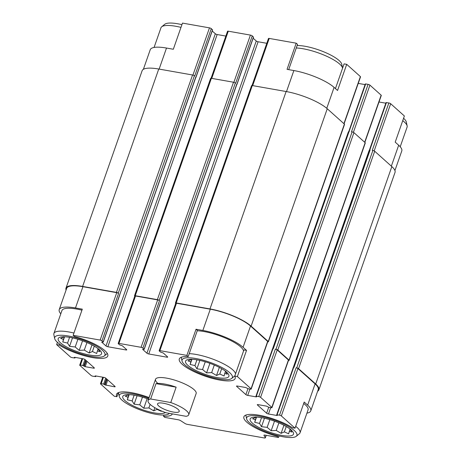 <?xml version="1.0" encoding="UTF-8"?>
<svg xmlns="http://www.w3.org/2000/svg" width="461" height="461" viewBox="0 0 461 461"><rect width="100%" height="100%" fill="white"/><g stroke="black" fill="none" stroke-linecap="round" stroke-linejoin="round"><path stroke-width="0.69" d="M303.701 403.45A28.703 7.48 19.3 0 1 308.057 409.91L300.042 432.793A28.703 7.48 19.3 0 1 299.327 433.778L296.279 436.29A26.629 6.938 19.3 0 1 274.606 434.758A26.629 6.938 19.3 0 1 249.297 422.599A26.629 6.938 19.3 0 1 246.623 418.899A26.629 6.938 19.3 0 1 274.105 420.029A26.629 6.938 19.3 0 1 296.279 436.29M306.922 413.142A31.573 8.223 -160.7 0 0 310.766 410.855A31.573 8.223 -160.7 0 0 307.654 405.138L304.197 402.038L295.034 428.188L281.348 415.931A1.435 0.375 -160.7 0 0 279.522 415.165L276.727 414.779L277.332 415.447L276.957 415.488L268.469 413.99A1.435 0.375 -160.7 0 1 266.642 413.223L257.417 404.96A1.435 0.375 -160.7 0 1 257.273 404.7A1.435 0.375 -160.7 0 1 258.01 404.62L266.504 406.124L268.792 407.299L271.218 407.731A1.435 0.375 -160.7 0 0 271.961 407.651A1.435 0.375 -160.7 0 0 271.817 407.391L260.592 397.336A1.435 0.375 -160.7 0 0 258.765 396.575L255.97 396.183L256.57 396.858L256.201 396.892L247.713 395.394A1.435 0.375 -160.7 0 1 245.88 394.628L236.654 386.364A1.435 0.375 -160.7 0 1 236.516 386.105A1.435 0.375 -160.7 0 1 237.254 386.03L245.748 387.528L248.035 388.704L250.461 389.136A1.435 0.375 -160.7 0 0 251.199 389.055A1.435 0.375 -160.7 0 0 251.061 388.796L237.375 376.539L234.758 376.078L243.915 349.922L246.531 350.383L237.375 376.539M234.758 376.078A29.596 7.71 19.3 0 1 235.162 378.51A29.596 7.71 19.3 0 1 204.678 376.003A29.596 7.71 19.3 0 1 179.289 358.94A29.596 7.71 19.3 0 1 188.197 356.589L197.354 330.433L196.029 329.246L202.852 330.451A31.573 8.223 -160.7 0 1 243.074 347.289L246.531 350.383M197.239 330.768A28.703 7.48 19.3 0 1 226.207 338.397A28.703 7.48 19.3 0 1 243.552 350.965M293.49 367.313L369.578 150.044L370.131 149.986L369.463 149.969L386.059 102.567L388.859 102.959A1.435 0.375 -160.7 0 1 390.686 103.725L404.372 115.982L395.21 142.138L398.673 145.232L391.349 166.15M335.435 88.587L344.09 63.866L346.707 64.333L337.55 90.483L334.087 87.383A31.573 8.223 -160.7 0 0 293.87 70.55L286.5 91.589M288.69 69.634L297.529 44.377L296.204 43.19L287.047 69.346L293.87 70.55M279.061 435.933L278.519 437.489L277.194 436.302L277.459 435.541M277.194 436.302A29.596 7.71 19.3 0 1 243.875 416.79A29.596 7.71 19.3 0 1 262.793 415.955A29.596 7.71 19.3 0 1 292.418 427.727L295.034 428.188M188.197 356.589L186.872 355.396L196.029 329.246M212.463 29.919L211.299 28.634L194.698 76.036L194.392 75.76L118.258 293.161L118.569 293.438A1.435 0.375 -160.7 0 0 116.737 292.672L82.928 286.696L75.483 307.948L82.306 309.152L73.149 335.308L74.475 336.495A29.596 7.71 19.3 0 1 107.793 356.007A29.596 7.71 19.3 0 1 88.875 356.849A29.596 7.71 19.3 0 1 59.244 345.07L56.628 344.609L57.429 342.321M75.483 307.948A31.573 8.223 -160.7 0 0 59.215 309.636A31.573 8.223 -160.7 0 0 60.794 313.814M54.675 338.547A26.629 6.938 19.3 0 1 82.15 339.676A26.629 6.938 19.3 0 1 104.324 355.938A26.629 6.938 19.3 0 1 82.652 354.405A26.629 6.938 19.3 0 1 57.348 342.246A26.629 6.938 19.3 0 1 54.675 338.547L53.856 334.68A28.703 7.48 19.3 0 1 53.914 333.47L61.924 310.581A28.703 7.48 19.3 0 1 81.954 310.167M106.981 379.242L105.004 384.889L103.633 384.094L101.207 383.661A1.435 0.375 -160.7 0 0 100.463 383.742A1.435 0.375 -160.7 0 0 100.607 384.001L114.293 396.258L116.91 396.719L118.339 392.645M172.368 413.88A29.596 7.71 19.3 0 1 163.471 416.208L164.796 417.401L178.257 419.775A2.155 0.559 -160.7 0 1 180.7 420.703L184.953 423.457A2.155 0.559 -160.7 0 0 187.397 424.379L264.222 437.95A2.155 0.559 -160.7 0 0 265.329 437.835A2.155 0.559 -160.7 0 0 265.294 437.65L263.98 435.415A2.155 0.559 -160.7 0 1 263.946 435.224A2.155 0.559 -160.7 0 1 265.052 435.115L278.519 437.489M163.471 416.208L163.88 415.033M143.377 69.317L150.234 49.73A31.573 8.223 -160.7 0 1 166.502 48.048L173.324 49.252L182.481 23.096L209.473 27.867L192.94 75.08M59.244 345.07L59.607 344.039M310.766 410.855L318.205 389.608A31.573 8.223 -160.7 0 0 315.099 383.886L297.95 368.529A1.435 0.375 -160.7 0 0 296.123 367.763L279.522 415.165M251.199 389.055L267.801 341.653A1.435 0.375 -160.7 0 0 267.657 341.394L250.513 326.036A31.573 8.223 -160.7 0 0 210.297 309.198L176.482 303.229A1.435 0.375 -160.7 0 0 175.745 303.303L159.143 350.706A1.435 0.375 -160.7 0 0 159.281 350.965L160.514 352.071L163.252 352.993L167.556 356.854A1.435 0.375 -160.7 0 1 167.7 357.114A1.435 0.375 -160.7 0 1 166.957 357.189L148.765 353.973A1.435 0.375 -160.7 0 1 146.932 353.207L142.628 349.352L144.207 349.305L142.904 348.072A1.435 0.375 -160.7 0 0 141.078 347.312L118.938 343.399A1.435 0.375 -160.7 0 0 118.2 343.474A1.435 0.375 -160.7 0 0 118.344 343.733L119.572 344.834L122.309 345.762L126.614 349.617A1.435 0.375 -160.7 0 1 126.758 349.882A1.435 0.375 -160.7 0 1 126.02 349.957L107.822 346.741A1.435 0.375 -160.7 0 1 105.995 345.975L101.691 342.12L103.27 342.074L101.967 340.84A1.435 0.375 -160.7 0 0 100.141 340.074L73.149 335.308M186.872 355.396L159.881 350.631A1.435 0.375 -160.7 0 0 159.143 350.706M82.928 286.696A31.573 8.223 -160.7 0 0 66.661 288.384L59.215 309.636M56.628 344.609L70.314 356.866A1.435 0.375 -160.7 0 0 72.141 357.632L74.941 358.024L74.336 357.35L74.705 357.31L83.199 358.808A1.435 0.375 -160.7 0 1 85.026 359.574L94.251 367.838A1.435 0.375 -160.7 0 1 94.396 368.097A1.435 0.375 -160.7 0 1 93.652 368.178L85.164 366.674L82.871 365.498L80.445 365.072A1.435 0.375 -160.7 0 0 79.707 365.147A1.435 0.375 -160.7 0 0 79.851 365.406L91.076 375.461A1.435 0.375 -160.7 0 0 92.903 376.228L95.698 376.614L95.093 375.946L95.467 375.905L103.956 377.403A1.435 0.375 -160.7 0 1 105.782 378.17L115.008 386.433A1.435 0.375 -160.7 0 1 115.152 386.693A1.435 0.375 -160.7 0 1 114.414 386.773L105.004 384.889M157.639 383.183A21.529 5.607 19.3 0 1 155.518 379.282A21.529 5.607 19.3 0 1 177.687 381.109A21.529 5.607 19.3 0 1 196.15 393.515L188.71 414.762A21.529 5.607 19.3 0 1 186.14 416.312L166.023 412.756A21.529 5.607 19.3 0 1 148.073 400.534A21.529 5.607 19.3 0 1 150.643 398.984L170.76 402.539A21.529 5.607 19.3 0 1 186.59 410.866A21.529 5.607 19.3 0 1 188.71 414.762M116.91 396.719A29.596 7.71 19.3 0 1 116.506 394.288A29.596 7.71 19.3 0 1 149.116 397.566M317.623 391.274A32.287 8.413 -160.7 0 0 318.885 389.845L395.019 172.443A32.287 8.413 -160.7 0 0 391.838 166.594L374.689 151.237A1.435 0.375 -160.7 0 0 372.863 150.47L372.258 150.361L388.859 102.959M292.954 367.976A1.435 0.375 -160.7 0 0 293.11 367.999L369.088 150.574A1.435 0.375 -160.7 0 0 369.382 150.614M288.494 360.444A1.435 0.375 -160.7 0 0 289.168 360.358L365.296 142.956A1.435 0.375 -160.7 0 0 365.158 142.697L353.933 132.641A1.435 0.375 -160.7 0 0 352.106 131.875L351.495 131.765L368.097 84.363L365.671 83.937L365.302 83.971L348.793 131.523M272.197 349.38A1.435 0.375 -160.7 0 0 272.347 349.409L348.326 131.979A1.435 0.375 -160.7 0 0 348.62 132.019M267.732 341.849A1.435 0.375 -160.7 0 0 268.406 341.762L344.54 124.361A1.435 0.375 -160.7 0 0 344.396 124.101L327.252 108.744A32.287 8.413 -160.7 0 0 286.12 91.526L252.305 85.55A1.435 0.375 -160.7 0 0 251.568 85.625L175.434 303.027A1.435 0.375 -160.7 0 0 175.578 303.286L175.704 303.407M253.406 37.157L252.242 35.866L235.64 83.268L235.335 82.992A1.435 0.375 -160.7 0 0 233.502 82.225L211.369 78.318A1.435 0.375 -160.7 0 0 210.625 78.393L134.497 295.795A1.435 0.375 -160.7 0 0 134.635 296.054L134.768 296.175M194.392 75.76A1.435 0.375 -160.7 0 0 192.565 74.993L158.751 69.023A32.287 8.413 -160.7 0 0 142.115 70.746L65.981 288.148A32.287 8.413 -160.7 0 0 66.079 290.05M370.131 149.986L294.003 367.388L293.329 367.371L276.727 414.779M365.671 83.937L273.24 348.793L272.566 348.781L255.97 396.183M160.67 301.961L236.775 84.559M119.733 294.729L195.839 77.327M318.885 389.845A32.287 8.413 -160.7 0 0 315.704 383.996L298.555 368.639A1.435 0.375 -160.7 0 0 296.728 367.872L296.123 367.763M385.84 103.201L379 101.99M271.961 407.651L288.557 360.248A1.435 0.375 -160.7 0 0 288.419 359.989L277.194 349.934A1.435 0.375 -160.7 0 0 275.367 349.167L258.765 396.575M289.168 360.358A1.435 0.375 -160.7 0 0 289.024 360.099L277.799 350.043A1.435 0.375 -160.7 0 0 275.972 349.277L275.367 349.167M365.083 84.605L358.243 83.395M266.792 43.299L258.097 41.767L148.765 353.973M253.152 38.211L256.27 41A1.435 0.375 -160.7 0 0 258.097 41.767M118.2 343.474L134.802 296.071A1.435 0.375 -160.7 0 1 135.54 295.997L157.679 299.904A1.435 0.375 -160.7 0 1 159.506 300.67L159.201 300.393A1.435 0.375 -160.7 0 0 157.374 299.633L135.234 295.72A1.435 0.375 -160.7 0 0 134.497 295.795M225.855 36.067L217.154 34.535L107.822 346.741M212.21 30.973L215.327 33.768A1.435 0.375 -160.7 0 0 217.154 34.535M268.406 341.762A1.435 0.375 -160.7 0 0 268.267 341.503L251.118 326.146A32.287 8.413 -160.7 0 0 209.986 308.928L176.171 302.952A1.435 0.375 -160.7 0 0 175.434 303.027M118.258 293.161A1.435 0.375 -160.7 0 0 116.431 292.395L82.617 286.425A32.287 8.413 -160.7 0 0 65.981 288.148M349.375 131.391L348.821 131.448L272.733 348.718M160.716 301.753L236.718 84.23M119.774 294.521L195.775 76.999M349.069 131.339L348.7 131.379M394.921 170.541L401.785 150.954A31.573 8.223 -160.7 0 0 398.673 145.232M364.841 142.414L381.293 95.444A1.435 0.375 -160.7 0 0 381.149 95.185L369.924 85.129A1.435 0.375 -160.7 0 0 368.097 84.363M344.085 123.819L360.537 76.849A1.435 0.375 -160.7 0 0 360.393 76.589L346.707 64.333M296.204 43.19L269.212 38.424A1.435 0.375 -160.7 0 0 268.475 38.499L252.011 85.516M252.242 35.866A1.435 0.375 -160.7 0 0 250.415 35.099L228.276 31.187A1.435 0.375 -160.7 0 0 227.538 31.267L211.069 78.278M211.299 28.634A1.435 0.375 -160.7 0 0 209.473 27.867M60.449 342.794A22.964 5.981 19.3 0 1 61.624 336.876A22.964 5.981 19.3 0 1 81.833 340.575A22.964 5.981 19.3 0 1 99.939 350.297A22.964 5.981 19.3 0 1 88.973 354.907A22.964 5.981 19.3 0 1 60.449 342.794M53.914 333.47A28.703 7.48 19.3 0 1 73.939 333.049M63.825 336.605L63.935 336.91L60.668 338.386L63.445 339.388L62.759 341.947L67.565 343.082L69.548 346.338L75.195 346.995L79.206 350.383L84.294 350.083L89.146 352.993L92.419 351.518L96.712 353.472L97.392 350.913L99.876 351.697L97.888 348.435M169.331 413.344A26.629 6.938 19.3 0 1 168.91 413.788A26.629 6.938 19.3 0 1 147.232 412.255A26.629 6.938 19.3 0 1 121.929 400.096A26.629 6.938 19.3 0 1 119.255 396.397A26.629 6.938 19.3 0 1 148.857 398.298M165.418 412.543A22.964 5.981 19.3 0 1 146.615 411.056A22.964 5.981 19.3 0 1 125.029 400.644A22.964 5.981 19.3 0 1 126.205 394.725A22.964 5.981 19.3 0 1 148.54 399.203M128.412 394.455L128.521 394.76L125.254 396.235L128.025 397.238L127.345 399.796L132.146 400.932L134.128 404.188L139.775 404.844L143.786 408.233L148.874 407.933L153.732 410.843L156.999 409.368L161.298 411.321L161.402 410.947M154.078 47.448L160.958 27.798A28.703 7.48 19.3 0 1 161.673 26.813A28.703 7.48 19.3 0 1 180.983 27.378M161.673 26.813L164.721 24.3A26.629 6.938 19.3 0 1 181.939 24.652M184.717 364.749A26.629 6.938 19.3 0 1 182.043 361.049A26.629 6.938 19.3 0 1 209.519 362.179A26.629 6.938 19.3 0 1 231.699 378.441A26.629 6.938 19.3 0 1 210.02 376.908A26.629 6.938 19.3 0 1 184.717 364.749M187.817 365.296A22.964 5.981 19.3 0 1 188.993 359.378A22.964 5.981 19.3 0 1 209.202 363.078A22.964 5.981 19.3 0 1 227.308 372.799A22.964 5.981 19.3 0 1 216.342 377.409A22.964 5.981 19.3 0 1 187.817 365.296M189.223 353.656A28.703 7.48 19.3 0 1 218.191 361.28A28.703 7.48 19.3 0 1 235.536 373.848M234.839 375.848A28.703 7.48 19.3 0 1 234.747 375.928L231.699 378.441M252.403 423.146A22.964 5.981 19.3 0 1 253.573 417.228A22.964 5.981 19.3 0 1 273.788 420.928A22.964 5.981 19.3 0 1 291.894 430.649A22.964 5.981 19.3 0 1 280.928 435.259A22.964 5.981 19.3 0 1 252.403 423.146M295.685 426.333A28.703 7.48 19.3 0 1 300.042 432.793M296.267 47.984A28.703 7.48 19.3 0 1 325.057 55.527A28.703 7.48 19.3 0 1 342.558 68.055A28.703 7.48 19.3 0 1 342.581 68.176M297.12 45.553A26.629 6.938 19.3 0 1 324.331 52.07A26.629 6.938 19.3 0 1 341.745 64.188L342.558 68.055M402.73 120.661A28.703 7.48 19.3 0 1 407.144 125.905A28.703 7.48 19.3 0 1 407.086 127.121L400.206 146.771M403.571 118.27A26.629 6.938 19.3 0 1 406.325 122.038L407.144 125.905M191.2 359.107L191.309 359.413L188.036 360.888L190.814 361.891L190.134 364.449L194.934 365.585L196.916 368.84L202.563 369.497L206.574 372.886L211.662 372.586L216.52 375.496L219.788 374.021L224.081 375.974L224.761 373.416L227.244 374.199L225.256 370.938M255.78 416.957L255.89 417.263L252.622 418.738L255.394 419.74L254.714 422.299L259.514 423.434L261.496 426.69L267.144 427.347L271.16 430.735L276.243 430.436L281.101 433.346L284.368 431.871L288.667 433.824L289.347 431.266L291.825 432.049L289.842 428.788M191.943 359.286L190.134 364.449M191.73 359.275L190.814 361.891M196.945 359.834L194.934 365.585M199.872 360.404L196.916 368.84M205.26 361.804L202.563 369.497M209.916 363.331L206.574 372.886M214.302 365.049L211.662 372.586M219.35 367.411L216.52 375.496M221.66 368.673L219.788 374.021M225.51 371.289L224.761 373.416M64.569 336.784L62.759 341.947M64.356 336.778L63.445 339.388M69.576 337.331L67.565 343.082M72.504 337.901L69.548 346.338M77.886 339.302L75.195 346.995M82.548 340.829L79.206 350.383M86.933 342.546L84.294 350.083M91.981 344.909L89.146 352.993M94.292 346.171L92.419 351.518M98.141 348.787L97.392 350.913M129.155 394.633L127.345 399.796M128.942 394.628L128.025 397.238M134.157 395.181L132.146 400.932M137.084 395.751L134.128 404.188M142.472 397.152L139.775 404.844M147.134 398.679L143.786 408.233M150.125 404.366L148.874 407.933M154.838 407.685L153.732 410.843M157.149 408.947L156.999 409.368M256.523 417.136L254.714 422.299M256.31 417.13L255.394 419.74M261.525 417.683L259.514 423.434M264.453 418.254L261.496 426.69M269.841 419.654L267.144 427.347M274.502 421.181L271.16 430.735M278.882 422.898L276.243 430.436M283.936 425.261L281.101 433.346M286.241 426.523L284.368 431.871M290.09 429.139L289.347 431.266M173.313 412.059A11.479 2.991 19.3 0 1 162.284 408.285A11.479 2.991 19.3 0 1 157.558 403.853A11.479 2.991 19.3 0 1 169.377 404.827A11.479 2.991 19.3 0 1 179.225 411.443A11.479 2.991 19.3 0 1 173.313 412.059M150.643 398.984L156.025 383.621A21.529 5.607 19.3 0 1 176.142 387.171L170.76 402.539M156.025 383.621L176.142 387.171M315.099 383.886L307.654 405.138M297.95 368.529L281.348 415.931M267.657 341.394L251.061 388.796M250.513 326.036L243.074 347.289M210.297 309.198L202.852 330.451M176.482 303.229L159.881 350.631M116.737 292.672L100.141 340.074M103.431 377.311L101.207 383.661M266.118 435.299L265.294 437.65M264.09 435.103L263.98 435.415M372.863 150.47L296.728 367.872M386.433 102.532L369.831 149.934M293.697 367.336L277.096 414.739M277.078 415.154L276.957 415.488M270.693 407.633L268.469 413.99M268.717 407.288L266.642 413.223M257.543 404.585L257.417 404.96M288.419 359.989L271.817 407.391M277.194 349.934L260.592 397.336M352.106 131.875L275.972 349.277M272.941 348.741L256.339 396.143M256.316 396.564L256.201 396.892M249.937 389.044L247.713 395.394M247.96 388.692L245.88 394.628M236.787 385.99L236.654 386.364M167.193 356.526L166.957 357.189M256.27 41L146.932 353.207M160.739 301.771L144.137 349.179M253.469 36.966L236.873 84.369M235.335 82.992L159.201 300.393M159.506 300.67L142.904 348.072M157.679 299.904L141.078 347.312M135.54 295.997L118.938 343.399M126.251 349.294L126.02 349.957M215.327 33.768L105.995 345.975M119.797 294.539L103.195 341.941M212.533 29.735L195.931 77.137M118.569 293.438L101.967 340.84M75.051 357.373L74.866 357.892M93.888 367.515L93.652 368.178M87.025 361.366L85.164 366.674M86.224 360.652L84.248 366.293M85.763 360.237L83.787 365.878M84.962 359.522L82.871 365.498M82.669 358.716L80.445 365.072M95.807 375.963L95.629 376.487M114.645 386.105L114.414 386.773M107.782 379.956L105.921 385.269M106.52 378.833L104.543 384.474M105.725 378.118L103.633 384.094M391.838 166.594L315.704 383.996M374.689 151.237L298.555 368.639M365.158 142.697L289.024 360.099M353.933 132.641L277.799 350.043M344.396 124.101L268.267 341.503M327.252 108.744L251.118 326.146M286.12 91.526L209.986 308.928M252.305 85.55L176.171 302.952M233.502 82.225L157.374 299.633M211.369 78.318L135.234 295.72M192.565 74.993L116.431 292.395M158.751 69.023L82.617 286.425M390.686 103.725L374.165 150.903M381.149 95.185L364.668 142.253M369.924 85.129L353.403 132.307M360.393 76.589L343.906 123.663M334.087 87.383L326.763 108.312M269.212 38.424L252.686 85.619M250.415 35.099L233.877 82.312M228.276 31.187L211.749 78.382M166.502 48.048L159.131 69.087M102.757 377.196L100.463 383.742M266.21 435.317L265.329 437.835M160.808 301.903L144.207 349.305M119.866 294.671L103.27 342.074M75.16 357.39L74.941 358.024M82 358.6L79.707 365.147M95.917 375.986L95.698 376.614M253.544 37.099L236.942 84.501M212.602 29.867L196 77.269M104.324 355.938L107.327 353.466M168.91 413.788L169.429 413.361M119.255 396.397L118.454 392.593M182.043 361.049L181.242 357.246M246.623 418.899L245.822 415.096M148.073 400.534L155.518 379.282"/></g></svg>
